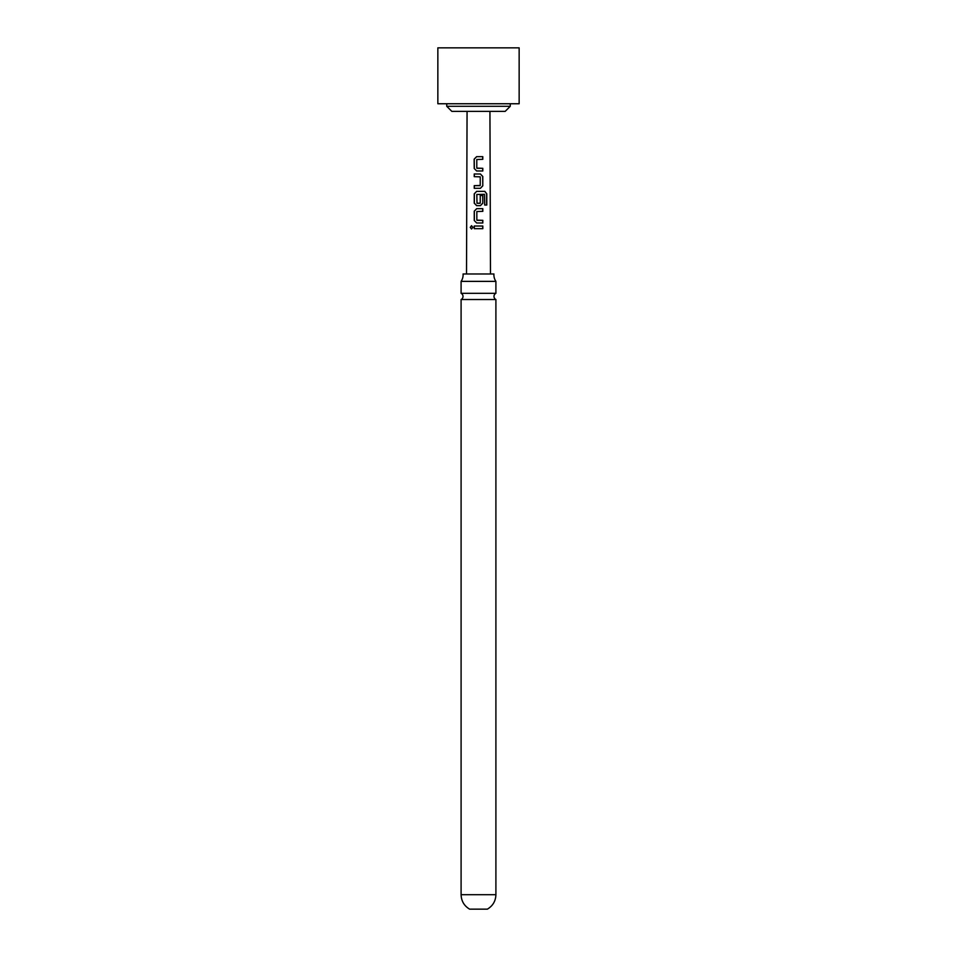 <?xml version="1.0" encoding="UTF-8"?>
<svg xmlns="http://www.w3.org/2000/svg" width="957" height="957" viewBox="0 0 957 957"><rect width="100%" height="100%" fill="white"/><g stroke="black" fill="none" stroke-linecap="round" stroke-linejoin="round"><path stroke-width="1.44" d="M470.258 227.371L471.526 225.708L472.914 227.359L471.502 229.01L470.258 227.371M471.574 229.01L470.425 227.371L471.598 225.708M461.095 281.37L495.905 281.37A11.496 11.496 0 0 1 493.932 273.977L463.068 273.977A11.496 11.496 0 0 1 461.095 281.37L461.095 293.32L495.905 293.32A3.469 3.469 0 0 0 495.905 299.529L461.095 299.529L461.095 894.699C461.322 901.063 464.157 905.872 469.612 909.15L487.388 909.15C492.843 905.872 495.678 901.063 495.905 894.699L461.095 894.699M461.095 293.32A3.469 3.469 0 0 1 461.095 299.529M510.26 106.287L446.74 106.287L451.824 111.371L505.176 111.371L510.26 106.287L510.26 103.751M478.5 156.673L482.795 156.673L482.795 159.329L476.789 159.508L476.789 168.121L482.807 168.312L482.807 170.98L476.634 170.968L474.217 168.48L474.146 159.161L476.598 156.673L478.5 156.673M478.5 173.995L480.414 173.995L482.795 176.483L482.795 185.825L480.414 188.314L474.241 188.314L474.241 185.646L480.235 185.467L480.235 176.842L474.229 176.662L474.229 173.983L478.5 173.995M478.5 191.34L484.828 191.34L486.778 193.84L486.79 205.037L484.673 205.037L484.517 194.295L476.813 194.474L477.005 203.279L480.247 203.099L480.247 195.515L482.807 195.515L482.807 203.171L480.426 205.659L476.67 205.659L474.241 203.171L474.241 193.828L476.646 191.34L478.5 191.34M478.5 208.674L482.818 208.674L482.818 211.341L476.837 211.521L476.837 220.146L482.818 220.325L482.818 222.993L476.67 222.993L474.253 220.505L474.241 211.174L476.67 208.674L478.5 208.674M478.5 226.019L482.818 226.019L482.83 228.687L474.253 228.687L474.253 226.019L478.5 226.019M478.5 103.751L519.149 103.751L519.149 47.85L437.851 47.85L437.851 103.751L478.5 103.751M474.337 228.687L474.253 226.019M474.337 226.019L482.818 226.019M482.735 226.019L482.735 228.687M476.706 222.993L474.253 220.505M477.005 220.325L482.818 220.325M482.723 220.325L482.735 222.993M474.337 220.505L474.337 211.174L476.706 208.674L482.818 208.674M482.723 208.674L482.723 211.341M476.706 205.659L474.337 203.171L474.337 193.828L476.694 191.34L484.685 191.34L486.778 193.84M486.599 193.84L486.611 205.037M480.211 195.515L482.711 195.515L482.807 203.171M482.711 203.171L480.39 205.659M480.031 203.279L477.005 203.279M474.325 176.662L474.325 173.983L480.378 173.995L482.699 176.483L482.795 185.825M482.711 185.825L480.378 188.314M480.031 185.646L474.241 185.646M474.337 188.314L474.325 185.646M476.67 170.968L474.217 168.48M476.969 168.3L482.807 168.312M482.711 168.312L482.711 170.98M474.313 168.48L474.241 159.161L476.646 156.673L482.795 156.673M482.699 156.673L482.699 159.34M495.905 299.529L495.905 894.699M495.905 281.37L495.905 293.32M489.936 111.371L490.486 273.977M467.064 111.371L466.514 273.977M446.74 103.751L446.74 106.287"/></g></svg>
